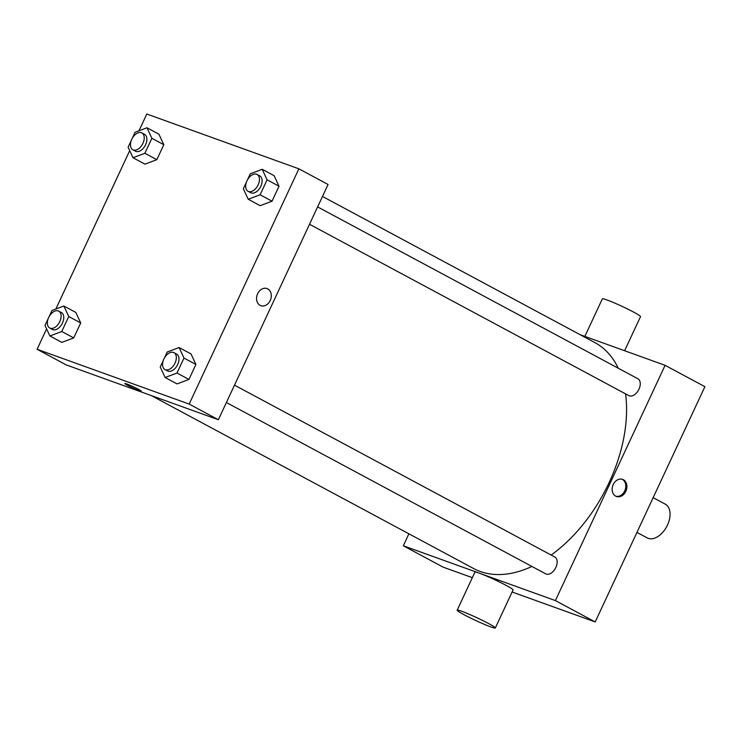 <?xml version="1.0" encoding="UTF-8"?>
<svg xmlns="http://www.w3.org/2000/svg" width="742" height="742" viewBox="0 0 742 742"><rect width="100%" height="100%" fill="white"/><g stroke="black" fill="none" stroke-linecap="round" stroke-linejoin="round"><path stroke-width="1.11" d="M636.951 532.404L647.228 537.913A19.134 11.807 -61.8 0 0 648.211 538.349A19.134 11.807 -61.8 0 0 667.086 525.865A19.134 11.807 -61.8 0 0 665.324 504.189L653.155 497.659M580.188 334.725L665.092 365.324L704.9 386.684L595.195 621.944L512.11 591.995M472.339 577.666L443.122 567.138L403.323 545.778L408.898 533.813M613.226 484.554A9.09 7.123 -70.2 0 1 622.612 479.388A9.09 7.123 -70.2 0 1 626.229 490.351A9.09 7.123 -70.2 0 1 616.454 496.491A9.09 7.123 -70.2 0 1 613.226 484.554M665.092 365.324L555.396 600.584L595.195 621.944M234.5 385.144L554.784 557.001A9.572 5.908 118.2 0 1 555.851 567.444A9.572 5.908 118.2 0 1 545.732 573.863L226.393 402.516M309.516 224.27L628.845 395.625A9.572 5.908 -61.8 0 0 629.337 395.838A9.572 5.908 -61.8 0 0 638.779 389.596A9.572 5.908 -61.8 0 0 637.897 378.763L317.613 206.907M555.396 600.584L403.323 545.778M625.562 393.863A128.208 79.106 118.2 0 1 609.126 482.55A128.208 79.106 118.2 0 1 551.158 555.053M531.912 566.452A128.208 79.106 118.2 0 1 473.591 568.52L151.201 395.532M322.482 196.454L594.824 342.581A128.208 79.106 118.2 0 1 618.253 368.227M457.174 610.193L474.917 572.138A21.045 1.503 25 0 1 486.233 575.922A21.045 1.503 25 0 1 506.294 585.466A21.045 1.503 25 0 1 513.074 589.927L495.322 627.982A21.045 1.503 -155 0 0 488.551 623.521A21.045 1.503 -155 0 0 468.49 613.977A21.045 1.503 -155 0 0 457.174 610.193A21.045 1.503 -155 0 0 475.613 620.451A21.045 1.503 -155 0 0 495.322 627.982M615.897 496.259A9.09 7.123 109.8 0 0 625.107 489.952A9.09 7.123 109.8 0 0 622.037 479.211M584.844 336.404L602.365 298.831A21.045 1.503 25 0 1 622.074 306.363A21.045 1.503 25 0 1 640.522 316.621L624.606 350.734M138.986 130.778L146.805 114.018L298.878 168.824L328.066 184.48L218.361 419.74L66.288 364.934L37.1 349.269L46.598 328.901M298.878 168.824L189.173 404.075L218.361 419.74M260.099 305.342A9.09 7.123 -70.2 0 1 257.418 294.222A9.09 7.123 -70.2 0 1 267.009 288.573A9.09 7.123 -70.2 0 1 270.626 299.545A9.09 7.123 -70.2 0 1 260.841 305.676A9.09 7.123 -70.2 0 1 260.099 305.342M158.918 134.181L163.815 144.699L156.831 159.678L144.95 164.14L156.831 159.678L163.815 144.699L158.918 134.181L146.981 127.772L151.869 138.29L144.885 153.269L133.013 157.74L128.116 147.222L131.288 140.423M191.028 353.943L195.916 364.461L188.932 379.44L177.05 383.911L188.932 379.44L195.916 364.461L191.028 353.943L179.082 347.534L183.979 358.052L176.995 373.031L165.114 377.502L160.216 366.984L163.388 360.195M55.863 309.024L129.711 150.654M189.173 404.075L37.1 349.269M274.141 175.706L279.029 186.214L272.045 201.203L260.164 205.664L272.045 201.203L279.029 186.214L274.141 175.706L262.195 169.297L267.092 179.814L260.108 194.794L248.227 199.255L243.33 188.746L246.502 181.948M75.805 312.419L80.702 322.937L73.718 337.916L61.836 342.387L73.718 337.916L80.702 322.937L75.805 312.419L63.868 306.019L68.756 316.528L61.771 331.507L49.89 335.978L45.002 325.46L48.165 318.67M126.734 383.966A9.09 0.649 25 0 1 135.999 388.057A9.09 0.649 25 0 1 141.277 391.192A9.09 0.649 25 0 1 132.762 387.936A9.09 0.649 25 0 1 124.804 383.512A9.09 0.649 25 0 1 126.734 383.966M141.277 391.192A9.09 0.649 25 0 1 132.762 387.936A9.09 0.649 25 0 1 124.804 383.512M267.009 288.573A9.09 7.123 -70.2 0 1 270.626 299.545A9.09 7.123 -70.2 0 1 260.841 305.676M49.185 316.482L51.986 310.481L63.868 306.019M49.705 328.001L52.357 329.429A9.572 5.908 -61.8 0 0 52.849 329.643A9.572 5.908 -61.8 0 0 62.282 323.401A9.572 5.908 -61.8 0 0 61.401 312.567L58.748 311.139A9.572 5.908 -61.8 0 0 49.028 316.778A9.572 5.908 -61.8 0 0 49.705 328.001A9.572 5.908 -61.8 0 0 50.196 328.224A9.572 5.908 -61.8 0 0 59.629 321.982A9.572 5.908 -61.8 0 0 58.748 311.139M68.756 316.528L80.702 322.937M61.771 331.507L73.718 337.916M49.89 335.978L61.836 342.387M132.308 138.235L135.1 132.243L146.981 127.772M132.818 149.763L135.471 151.183A9.572 5.908 -61.8 0 0 135.962 151.405A9.572 5.908 -61.8 0 0 145.395 145.163A9.572 5.908 -61.8 0 0 144.514 134.321L141.861 132.901A9.572 5.908 -61.8 0 0 132.141 138.541A9.572 5.908 -61.8 0 0 132.818 149.763A9.572 5.908 -61.8 0 0 133.31 149.977A9.572 5.908 -61.8 0 0 142.742 143.735A9.572 5.908 -61.8 0 0 141.861 132.901M151.869 138.29L163.815 144.699M144.885 153.269L156.831 159.678M133.013 157.74L144.95 164.14M164.409 358.006L167.2 352.005L179.082 347.534M164.919 369.525L167.571 370.954A9.572 5.908 -61.8 0 0 168.063 371.167A9.572 5.908 -61.8 0 0 177.496 364.925A9.572 5.908 -61.8 0 0 176.624 354.092L173.971 352.663A9.572 5.908 -61.8 0 0 164.242 358.303A9.572 5.908 -61.8 0 0 164.919 369.525A9.572 5.908 -61.8 0 0 165.41 369.748A9.572 5.908 -61.8 0 0 174.843 363.497A9.572 5.908 -61.8 0 0 173.971 352.663M183.979 358.052L195.916 364.461M176.995 373.031L188.932 379.44M165.114 377.502L177.05 383.911M247.522 179.759L250.314 173.767L262.195 169.297M248.032 191.288L250.685 192.707A9.572 5.908 -61.8 0 0 251.176 192.929A9.572 5.908 -61.8 0 0 260.618 186.687A9.572 5.908 -61.8 0 0 259.737 175.845L257.084 174.426A9.572 5.908 -61.8 0 0 247.355 180.065A9.572 5.908 -61.8 0 0 248.032 191.288A9.572 5.908 -61.8 0 0 248.524 191.501A9.572 5.908 -61.8 0 0 257.956 185.259A9.572 5.908 -61.8 0 0 257.084 174.426M267.092 179.814L279.029 186.214M260.108 194.794L272.045 201.203M248.227 199.255L260.164 205.664"/></g></svg>
